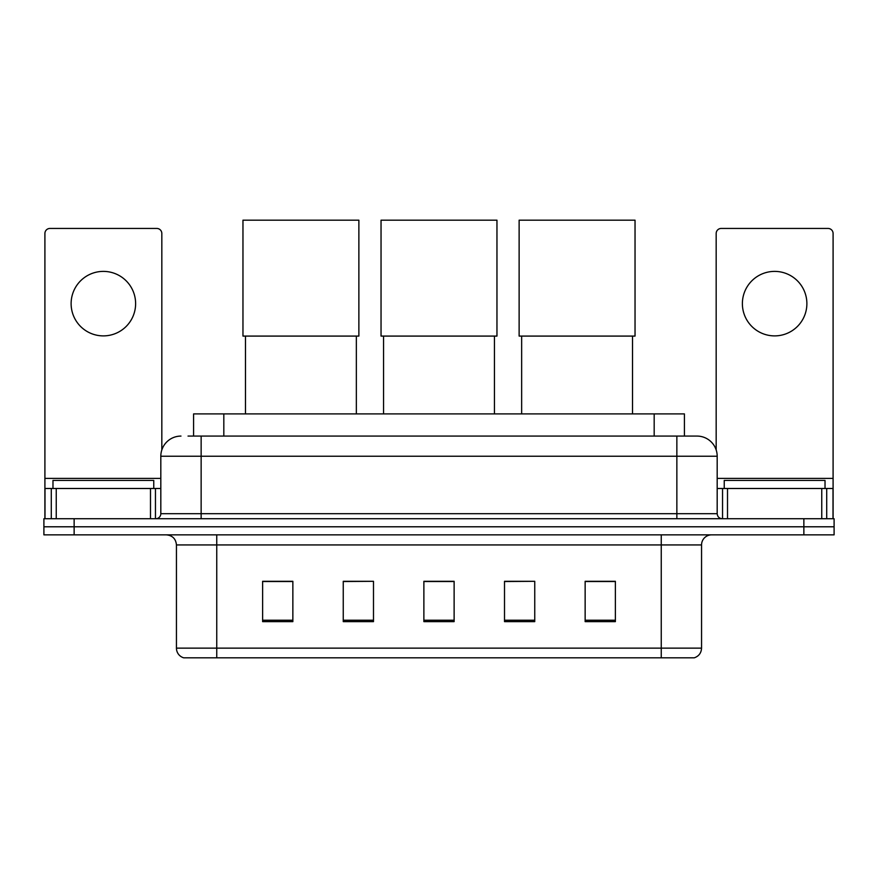 <?xml version="1.0" encoding="UTF-8"?>
<svg xmlns="http://www.w3.org/2000/svg" width="878" height="878" viewBox="0 0 878 878"><rect width="100%" height="100%" fill="white"/><g stroke="black" fill="none" stroke-linecap="round" stroke-linejoin="round"><path stroke-width="1.32" d="M193.588 436.081L193.588 413.9L684.412 413.9L684.412 436.081M188.496 436.081L689.965 436.081M188.035 436.081L201.139 436.081L201.139 456.231L160.817 456.231L160.817 513.685A5.038 5.038 0 0 1 155.779 518.722M180.978 436.081A20.161 20.161 0 0 0 160.817 456.231M697.022 436.081A20.161 20.161 0 0 1 717.183 456.231L676.861 456.231L676.861 436.081L696.715 436.081M717.183 456.231L717.183 513.685C717.48 516.747 719.159 518.426 722.221 518.722M74.136 518.722L43.9 518.722L43.9 526.789L74.136 526.789L43.9 526.789L43.9 534.856L74.136 534.856L74.136 526.789L803.864 526.789L74.136 526.789L74.136 518.722L803.864 518.722L803.864 526.789L834.1 526.789L803.864 526.789L803.864 534.856L74.136 534.856M803.864 534.856L834.1 534.856L834.1 518.722L803.864 518.722M701.555 648.14C701.281 652.969 698.866 656.195 694.3 657.82L661.244 657.82L661.244 648.14L701.555 648.14L701.555 544.931A10.075 10.075 0 0 1 711.641 534.856M661.244 657.82L183.7 657.82A10.075 10.075 0 0 1 176.445 648.14L176.445 544.931C175.841 538.807 172.483 535.448 166.359 534.856M615.379 621.635L615.379 581.313L585.143 581.313L585.143 621.635L615.379 621.635M534.746 621.635L534.746 581.313L504.51 581.313L504.51 621.635L534.746 621.635M292.857 621.635L292.857 581.313L262.621 581.313L262.621 621.635L292.857 621.635M373.49 621.635L373.49 581.313L343.254 581.313L343.254 621.635L373.49 621.635M454.124 621.635L454.124 581.313L423.876 581.313L423.876 621.635L454.124 621.635M176.445 648.14L216.756 648.14L216.756 657.82L203.125 657.82M643.113 657.82L234.887 657.82M373.49 581.313L343.254 581.521L373.49 581.313M534.746 581.313L504.51 581.521L534.746 581.313M454.124 581.521L423.876 581.521M292.857 581.521L262.621 581.521M615.379 581.521L585.143 581.521M153.76 488.486L153.76 480.42L52.976 480.42L52.976 488.486M103.363 271.39A32.256 32.256 0 0 0 71.118 303.634A32.256 32.256 0 0 0 103.363 335.89A32.256 32.256 0 0 0 135.618 303.634A32.256 32.256 0 0 0 103.363 271.39M150.489 518.722L150.489 488.486L56.247 488.486L56.247 518.722M161.826 449.942L161.826 233.482A5.038 5.038 0 0 0 156.789 228.445L49.947 228.445A5.038 5.038 0 0 0 44.91 233.482L44.91 488.486L56.247 488.486M150.489 488.486L160.817 488.486M44.91 518.722L44.91 488.486M245.478 336.087L245.478 413.9M356.347 336.087L356.347 413.9M242.965 220.18L358.872 220.18L358.872 336.087L242.965 336.087L242.965 220.18M383.565 336.087L383.565 413.9M494.435 336.087L494.435 413.9M381.041 220.18L496.959 220.18L496.959 336.087L381.041 336.087L381.041 220.18M521.653 336.087L521.653 413.9M632.522 336.087L632.522 413.9M519.128 220.18L635.035 220.18L635.035 336.087L519.128 336.087L519.128 220.18M774.637 271.39A32.256 32.256 0 0 0 742.382 303.634A32.256 32.256 0 0 0 774.637 335.89A32.256 32.256 0 0 0 806.882 303.634A32.256 32.256 0 0 0 774.637 271.39M821.753 518.722L821.753 488.486L727.511 488.486L727.511 518.722M833.09 518.722L833.09 488.486L833.09 518.722M821.753 488.486L833.09 488.486L833.09 233.482A5.038 5.038 0 0 0 828.053 228.445L721.211 228.445A5.038 5.038 0 0 0 716.174 233.482L716.174 449.942M717.183 488.486L727.511 488.486M825.024 488.486L825.024 480.42L724.24 480.42L724.24 488.486M223.824 436.081L223.824 413.9M654.176 436.081L654.176 413.9M201.139 518.722L201.139 513.685L717.183 513.685M160.817 513.685L201.139 513.685L201.139 456.231L676.861 456.231L676.861 518.722M661.244 534.856L661.244 544.931L176.445 544.931M701.555 544.931L661.244 544.931L661.244 648.14L216.756 648.14L216.756 534.856M454.124 620.23L423.876 620.23M373.49 620.23L343.254 620.23M292.857 620.23L262.621 620.23M534.746 620.23L504.51 620.23M615.379 620.23L585.143 620.23M160.817 478.411L44.91 478.411M155.45 488.486L155.45 518.722M44.987 488.486L44.987 518.722M51.286 518.722L51.286 488.486M833.09 478.411L717.183 478.411M833.013 518.722L833.013 488.486M826.714 488.486L826.714 518.722M722.55 518.722L722.55 488.486"/></g></svg>
